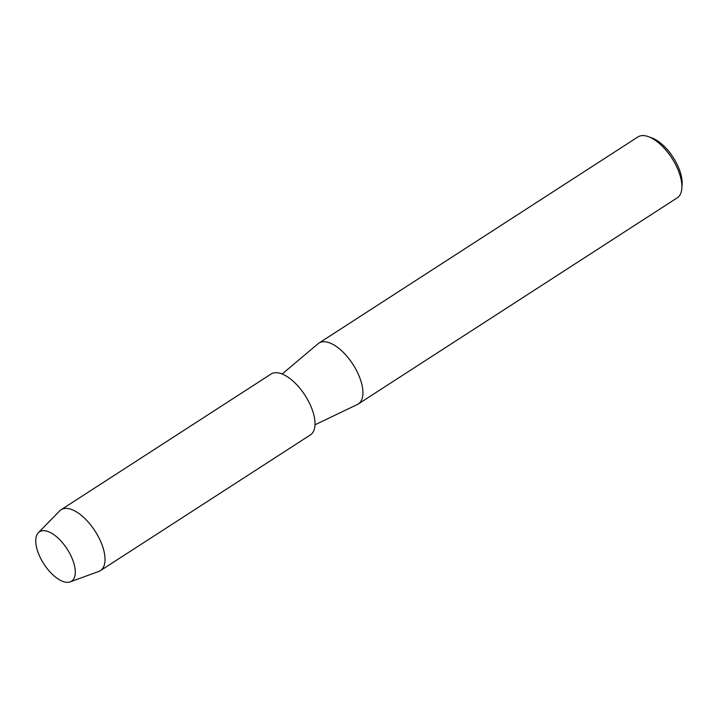 <?xml version="1.0" encoding="UTF-8"?>
<svg xmlns="http://www.w3.org/2000/svg" width="718" height="718" viewBox="0 0 718 718"><rect width="100%" height="100%" fill="white"/><g stroke="black" fill="none" stroke-linecap="round" stroke-linejoin="round"><path stroke-width="1.08" d="M64.638 581.975A29.447 13.822 -122.9 0 0 73.039 560.812A29.447 13.822 -122.9 0 0 46.392 531.015A29.447 13.822 -122.9 0 0 37.991 552.178A29.447 13.822 -122.9 0 0 64.638 581.975A29.447 13.822 -122.9 0 0 70.176 581.885A29.447 13.822 -122.9 0 0 71.145 556.235A29.447 13.822 -122.9 0 0 46.392 531.015A29.447 13.822 -122.9 0 0 38.386 532.702A29.447 13.822 -122.9 0 0 41.249 559.501A29.447 13.822 -122.9 0 0 64.638 581.975M314.987 424.805L357.393 404.476A36.241 17.017 -122.9 0 0 358.282 403.974A36.241 17.017 -122.9 0 0 357.026 371.52A36.241 17.017 -122.9 0 0 327.372 342.172A36.241 17.017 -122.9 0 0 318.927 343.096A36.241 17.017 -122.9 0 0 318.11 343.698L282.156 374.006M358.282 403.974L677.254 197.827A36.241 17.017 -122.9 0 0 681.84 188.26A36.241 17.017 -122.9 0 0 648.516 136.698A36.241 17.017 -122.9 0 0 646.344 136.025A36.241 17.017 -122.9 0 0 637.907 136.95L318.927 343.096M681.84 188.26L682.1 184.436A32.624 15.311 -122.9 0 0 652.106 138.027L648.516 136.698M70.176 581.885L98.752 571.456A36.241 17.017 -122.9 0 0 100.385 570.648A36.241 17.017 -122.9 0 0 99.129 538.195A36.241 17.017 -122.9 0 0 69.475 508.847A36.241 17.017 -122.9 0 0 61.039 509.771A36.241 17.017 -122.9 0 0 59.63 510.92L38.386 532.702M100.385 570.648L310.364 434.937A36.241 17.017 -122.9 0 0 309.117 402.484A36.241 17.017 -122.9 0 0 279.464 373.136A36.241 17.017 -122.9 0 0 271.018 374.06L61.039 509.771"/></g></svg>
